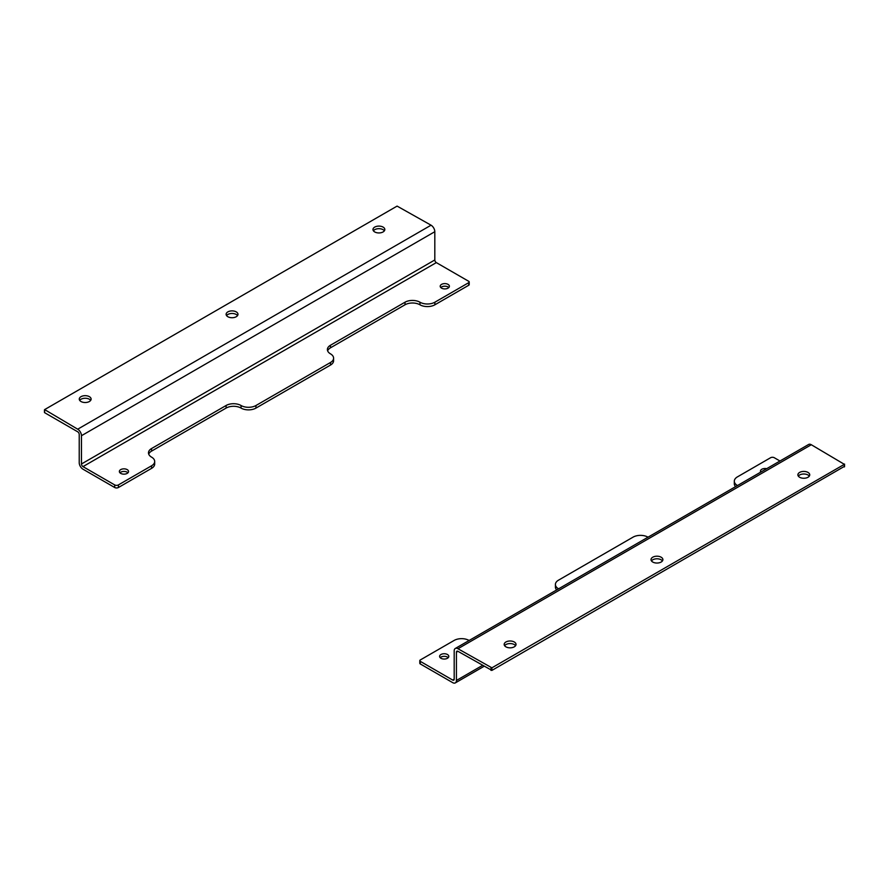 <?xml version="1.0" encoding="UTF-8"?>
<svg xmlns="http://www.w3.org/2000/svg" width="889" height="889" viewBox="0 0 889 889"><rect width="100%" height="100%" fill="white"/><g stroke="black" fill="none" stroke-linecap="round" stroke-linejoin="round"><path stroke-width="1.33" d="M505.908 646.836A5.923 3.423 180 0 1 504.174 644.414A5.923 3.423 180 0 1 510.097 640.991A5.923 3.423 180 0 1 516.02 644.414A5.923 3.423 180 0 1 512.364 647.57A5.923 3.423 180 0 1 505.908 646.836M652.77 562.048A5.923 3.423 180 0 1 651.026 559.626A5.923 3.423 180 0 1 656.96 556.203A5.923 3.423 180 0 1 662.883 559.626A5.923 3.423 180 0 1 659.227 562.781A5.923 3.423 180 0 1 652.77 562.048M799.622 477.26A5.923 3.423 180 0 1 797.889 474.837A5.923 3.423 180 0 1 803.812 471.414A5.923 3.423 180 0 1 809.735 474.837A5.923 3.423 180 0 1 806.079 478.004A5.923 3.423 180 0 1 799.622 477.26M491.906 667.828L844.361 464.336L811.301 444.733A5.312 3.067 -120 0 0 808.634 444.467L455.29 648.47A5.312 3.067 60 0 1 457.946 648.737L491.906 667.828L491.906 670.406L844.361 466.403M515.587 645.703A5.923 3.423 0 0 0 510.097 643.569A5.923 3.423 0 0 0 504.619 645.703M662.438 560.915A5.923 3.423 0 0 0 656.96 558.792A5.923 3.423 0 0 0 651.47 560.915M809.301 476.126A5.923 3.423 0 0 0 803.812 474.004A5.923 3.423 0 0 0 798.322 476.126M457.946 651.315L456.424 652.193A2.156 1.245 60 0 1 456.868 651.204A2.156 1.245 60 0 1 457.946 651.315L491.906 670.406M454.19 679.174A2.156 1.245 60 0 1 453.746 680.152A2.156 1.245 60 0 1 452.668 680.052L454.19 679.174L454.19 650.904A5.312 3.067 60 0 1 455.29 648.47M420.286 661.349L420.286 663.939A1.689 0.978 0 0 1 419.797 663.25L419.797 660.66A1.689 0.978 180 0 0 420.286 661.349L452.668 680.052M420.286 663.939L452.668 682.63A5.312 3.067 60 0 0 455.324 682.896A5.312 3.067 60 0 0 456.424 680.463L482.427 665.45M456.424 652.193L456.424 680.463M779.975 461.013L774.308 457.735A2.634 1.522 0 0 0 770.574 457.735L737.403 476.893A10.546 6.09 0 0 0 734.314 481.193A10.546 6.09 0 0 0 737.403 485.494L737.403 485.494A10.546 6.09 180 0 1 737.492 485.55M440.955 658.271A4.601 2.656 180 0 1 439.611 656.393A4.601 2.656 180 0 1 444.2 653.737A4.601 2.656 180 0 1 448.801 656.393A4.601 2.656 180 0 1 445.956 658.849A4.601 2.656 180 0 1 440.955 658.271M760.762 472.115A4.601 2.656 180 0 1 760.451 471.159A4.601 2.656 180 0 1 766.696 468.681M648.037 537.189A10.546 6.09 180 0 1 647.981 537.156L647.948 537.145A10.546 6.09 0 0 0 633.046 537.145L558.492 580.184A10.546 6.09 0 0 0 555.403 584.484A10.546 6.09 0 0 0 558.492 588.785L558.492 588.785A10.546 6.09 180 0 1 558.581 588.84M469.125 640.48A10.546 6.09 180 0 1 469.07 640.458L469.036 640.436A10.546 6.09 0 0 0 454.135 640.436L420.286 659.971A1.689 0.978 180 0 0 419.797 660.66M448.223 657.682A4.601 2.656 0 0 0 444.2 656.326A4.601 2.656 0 0 0 440.188 657.682M555.403 584.484L555.403 587.073A10.546 6.09 0 0 0 556.658 589.94M734.314 481.193L734.314 483.772A10.546 6.09 0 0 0 735.57 486.65M383.092 227.095A5.923 3.423 180 0 1 384.826 229.518A5.923 3.423 180 0 1 378.903 232.94A5.923 3.423 180 0 1 372.98 229.518A5.923 3.423 180 0 1 376.636 226.362A5.923 3.423 180 0 1 383.092 227.095M236.23 311.883A5.923 3.423 180 0 1 237.974 314.306A5.923 3.423 180 0 1 232.04 317.729A5.923 3.423 180 0 1 226.117 314.306A5.923 3.423 180 0 1 229.773 311.15A5.923 3.423 180 0 1 236.23 311.883M89.378 396.672A5.923 3.423 180 0 1 91.111 399.094A5.923 3.423 180 0 1 85.188 402.517A5.923 3.423 180 0 1 79.265 399.094A5.923 3.423 180 0 1 82.921 395.927A5.923 3.423 180 0 1 89.378 396.672M397.094 206.104L44.639 409.596L77.699 429.198A5.312 3.067 60 0 1 81.466 435.71L434.81 231.707A5.312 3.067 -120 0 0 431.054 225.195L397.094 206.104M384.381 230.807A5.923 3.423 0 0 0 383.092 229.684A5.923 3.423 0 0 0 373.413 230.807M237.53 315.595A5.923 3.423 0 0 0 236.23 314.473A5.923 3.423 0 0 0 226.562 315.595M90.678 400.383A5.923 3.423 0 0 0 89.378 399.25A5.923 3.423 0 0 0 79.699 400.383M434.81 231.707L434.81 259.977A2.156 1.245 -120 0 0 436.332 262.611L82.977 466.614L114.692 484.916A2.634 1.522 0 0 0 118.426 484.916L151.597 465.769A10.546 6.09 0 0 0 154.686 461.469A10.546 6.09 0 0 0 151.597 457.157L151.597 457.157A10.546 6.09 180 0 1 148.474 452.834A10.546 6.09 180 0 1 151.563 448.534L226.106 405.495A10.546 6.09 180 0 1 241.019 405.495L241.052 405.517A10.546 6.09 0 0 0 255.954 405.517L330.508 362.479A10.546 6.09 0 0 0 333.597 358.167A10.546 6.09 0 0 0 330.508 353.866L330.475 353.844A10.546 6.09 180 0 1 327.385 349.544A10.546 6.09 180 0 1 330.475 345.243L405.017 302.204A10.546 6.09 180 0 1 419.93 302.204L419.964 302.216A10.546 6.09 0 0 0 434.865 302.216L468.714 282.68A1.689 0.978 180 0 0 469.203 281.991A1.689 0.978 180 0 0 468.714 281.302L436.332 262.611M151.597 465.769L151.597 468.347L118.426 487.505A2.634 1.522 0 0 1 114.692 487.505L82.977 469.192A5.312 3.067 -120 0 1 79.221 462.691L79.221 434.421A2.156 1.245 -120 0 0 77.699 431.787L44.639 412.696L44.639 410.107M82.977 466.614A2.156 1.245 60 0 1 81.466 463.98L81.466 435.71M448.045 284.38A4.601 2.656 180 0 1 449.389 286.258A4.601 2.656 180 0 1 444.8 288.914A4.601 2.656 180 0 1 440.199 286.258A4.601 2.656 180 0 1 443.044 283.813A4.601 2.656 180 0 1 448.045 284.38M127.205 469.625A4.601 2.656 180 0 1 128.549 471.503A4.601 2.656 180 0 1 123.949 474.159A4.601 2.656 180 0 1 119.359 471.503A4.601 2.656 180 0 1 122.193 469.048A4.601 2.656 180 0 1 127.205 469.625M448.812 287.558A4.601 2.656 0 0 0 448.045 286.969A4.601 2.656 0 0 0 440.777 287.558M127.972 472.792A4.601 2.656 0 0 0 127.205 472.203A4.601 2.656 0 0 0 119.937 472.792M419.964 304.805L419.964 302.216L419.964 304.805A10.546 6.09 0 0 0 434.865 304.805L468.714 285.258A1.689 0.978 0 0 0 469.203 284.58L469.203 281.991M419.93 304.783A10.546 6.09 0 0 0 405.017 304.783L405.017 302.204M330.475 345.243L330.475 347.821L405.017 304.783M330.475 347.821A10.546 6.09 0 0 0 327.63 350.833M241.052 408.095L241.052 405.517L241.052 408.095A10.546 6.09 0 0 0 255.954 408.095L330.508 365.057A10.546 6.09 0 0 0 333.597 360.756L333.597 358.167M241.019 408.073A10.546 6.09 0 0 0 226.106 408.073L226.106 405.495M151.563 448.534L151.563 451.112L226.106 408.073M151.563 451.112A10.546 6.09 0 0 0 148.719 454.135M151.597 468.347A10.546 6.09 0 0 0 154.686 464.047L154.686 461.469M811.301 444.733L457.946 648.737M844.361 466.925L844.361 464.336M491.017 670.406L491.017 667.828M77.699 429.198L431.054 225.195M114.692 487.505L114.692 484.916M434.81 259.977L81.466 463.98M118.426 487.505L118.426 484.916M468.714 285.258L468.714 282.68M434.865 302.216L434.865 304.805M330.508 362.479L330.508 365.057M255.954 405.517L255.954 408.095M844.55 466.658L844.55 464.08M483.983 666.35L455.324 682.896M44.45 412.429L44.45 409.851"/></g></svg>
